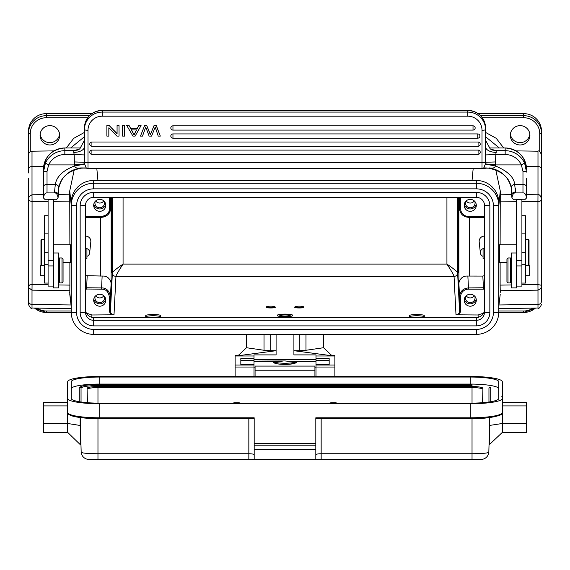 <?xml version="1.0" encoding="UTF-8"?>
<svg xmlns="http://www.w3.org/2000/svg" width="570" height="570" viewBox="0 0 570 570"><rect width="100%" height="100%" fill="white"/><g stroke="black" fill="none" stroke-linecap="round" stroke-linejoin="round"><path stroke-width="0.85" d="M541.5 276.82L541.5 294.889M500.182 294.669L498.75 306.211M511.219 284.943L500.118 285.114L500.268 292.367M500.118 285.114L500.118 262.278M500.118 244.822L500.268 190.964L495.743 169.696M499.035 245.243L499.463 244.822L499.463 262.278L506.944 262.278M499.156 252.888C499.078 242.663 498.985 243.098 498.871 254.184L498.985 261.801L499.463 262.278M473.171 168.635L472.067 180.141L476.199 180.462M498.75 205.236L498.75 305M485.569 136.729L499.313 147.958M74.264 169.689L69.732 190.964L71.25 205.236M93.801 180.462L472.067 180.462M70.687 147.958L84.431 136.729M71.25 306.745L69.796 294.49L69.882 285.114L58.781 284.943M69.732 190.964L69.882 244.822M69.882 262.278L69.882 285.114M70.965 245.25L70.538 244.822L70.538 262.278L71.015 261.801L71.129 254.184C71.015 243.098 70.922 242.663 70.844 252.888M71.25 306.211L69.732 292.367M498.75 202.599A22.444 22.137 180 0 0 476.306 180.462L93.694 180.462A22.444 22.137 180 0 0 71.25 202.599L71.25 205.414A22.444 22.137 0 0 1 93.694 183.276L476.306 183.276A22.444 22.137 0 0 1 498.75 205.414L498.75 202.599M493.406 205.713L498.75 205.414L498.75 312.239A22.444 22.137 0 0 1 476.306 334.376L93.694 334.376A22.444 22.137 0 0 1 71.25 312.239L71.25 205.414A14.25 2.344 180 0 0 76.594 205.713A17.1 16.865 0 0 1 93.694 188.848L476.306 188.848A17.1 16.865 0 0 1 493.406 205.713L493.406 312.531A17.1 16.865 0 0 1 476.306 329.403L93.694 329.403A17.1 16.865 0 0 1 76.594 312.531L76.594 205.713M80.156 312.531L80.156 205.713A13.537 13.352 180 0 1 93.694 192.361L476.306 192.361A13.537 13.352 180 0 1 489.844 205.713L489.844 312.531A13.537 13.352 180 0 1 476.306 325.883L93.694 325.883A13.537 13.352 180 0 1 80.156 312.531A14.25 2.344 -0 0 0 85.5 312.239L85.5 205.414A8.194 8.08 0 0 1 93.694 197.334L476.306 197.334A8.194 8.08 0 0 1 484.5 205.414L484.5 312.239A8.194 8.08 0 0 1 476.306 320.319L93.694 320.319A8.194 8.08 0 0 1 85.5 312.239M93.694 325.883L93.694 317.504A8.194 8.08 0 0 1 85.5 309.424M484.5 309.424A8.194 8.08 0 0 1 476.306 317.504L476.306 325.883M93.694 317.504L476.306 317.504M85.5 216.55L101.538 216.429C106.832 215.489 109.447 212.909 109.376 208.698L109.376 197.334M99.75 199.372A6.056 5.971 180 0 0 93.694 205.35A6.056 5.971 180 0 0 99.75 211.32A6.056 5.971 180 0 0 105.806 205.35A6.056 5.971 180 0 0 99.75 199.372M105.685 204.174A6.056 5.971 0 0 1 93.815 204.174M95.233 201.367A4.809 4.745 180 0 0 99.75 207.744A4.809 4.745 180 0 0 104.267 201.367M103.783 200.889A4.809 4.745 0 0 1 95.717 200.889M483.595 313.115L478.095 314.989L455.993 314.804L454.055 276.393L115.945 276.393C116.009 275.331 118.389 271.235 123.07 264.11C116.045 268.926 112.482 271.854 112.383 272.88L112.383 197.334M145.706 317.504L145.706 315.787C145.293 314.12 161.082 314.12 160.669 315.787L160.669 317.504M409.331 317.504L409.331 315.787C408.918 314.12 424.707 314.12 424.294 315.787L424.294 317.504M111.064 314.989L109.376 311.462L110.445 311.291L112.383 272.88A3.562 3.506 2.9 0 0 115.945 276.393L114.007 314.804L91.905 314.989L86.405 313.108M303.468 306.738L303.853 307.18C304.188 308.22 294.312 308.22 294.647 307.18L295.032 306.738A4.275 0.705 180 0 1 299.25 306.154A4.275 0.705 180 0 1 303.468 306.738A4.275 0.705 180 0 1 303.525 306.86A4.275 0.705 180 0 1 299.25 307.565A4.275 0.705 180 0 1 294.975 306.86A4.275 0.705 180 0 1 295.032 306.738M277.298 315.424C276.856 317.134 293.073 317.155 292.702 315.424C293.144 313.707 276.927 313.685 277.298 315.424M274.968 306.738L275.353 307.18C275.688 308.22 265.812 308.22 266.147 307.18L266.532 306.738A4.275 0.705 180 0 1 270.75 306.154A4.275 0.705 180 0 1 274.968 306.738A4.275 0.705 180 0 1 275.025 306.86A4.275 0.705 180 0 1 270.75 307.565A4.275 0.705 180 0 1 266.475 306.86A4.275 0.705 180 0 1 266.532 306.738M274.619 362.563L273.999 362.256L274.676 362.007L279.742 361.423L254.006 361.423M254.006 361.131L285 360.953L295.324 362.007L295.908 362.477M280.397 315.096A4.667 0.77 180 0 1 285 314.455A4.667 0.77 180 0 1 289.603 315.096A4.667 0.77 180 0 1 289.667 315.224A4.667 0.77 180 0 1 285 315.994A4.667 0.77 180 0 1 280.333 315.224A4.667 0.77 180 0 1 280.397 315.096L279.735 315.744A5.344 0.876 0 0 0 279.656 315.894L279.656 316.379L279.656 315.894A5.344 0.876 180 0 0 282.912 316.706M290.344 316.379L290.344 315.894A5.344 0.876 180 0 1 287.088 316.706M290.344 315.894A5.344 0.876 0 0 0 290.265 315.744L289.603 315.096M282.406 361.131L279.742 361.423M315.994 358.551L329.175 358.551L329.175 364.551L329.175 360.304L315.994 360.304L315.994 354.896L293.906 354.896L293.906 334.376M315.994 360.304L315.994 364.551L329.175 364.494M329.175 364.551L315.994 364.551L315.994 376.464M254.006 367.187L255.075 367.187M314.925 367.187L315.994 367.187M238.296 355.431L246.482 347.721L246.482 334.376M246.482 347.721L264.024 350.279A10.153 1.674 0 0 0 270.75 350.7L276.094 350.7L241.445 355.302A3.562 0.584 0 0 1 239.215 355.431L235.125 355.431L235.125 367.037L254.006 367.037L254.006 376.464M254.006 367.037L254.006 354.896L276.094 354.896L276.094 334.376M334.875 376.464L334.875 355.431L330.785 355.431A3.562 0.584 0 0 1 328.555 355.302L293.906 350.707L299.25 350.7A10.153 1.674 0 0 0 305.976 350.279L323.518 347.721L323.518 334.376M323.518 347.721L331.704 355.431M315.994 355.993L334.875 355.993M240.825 364.494L254.006 364.551L240.825 364.551L240.825 360.304L254.006 360.304M235.125 376.464L235.125 367.037M235.125 355.993L254.006 355.993M240.825 364.551L240.825 358.551L254.006 358.551M314.925 370.229L314.925 366.082L255.075 366.082L255.075 370.229L314.925 370.229L314.925 376.464M255.075 376.464L255.075 370.229M314.925 366.082L255.075 366.09M502.312 398.459A32.062 5.28 180 0 1 470.25 403.738L470.25 418.686C490.692 419.007 505.07 414.789 502.312 412.516L502.312 381.743A32.062 5.28 180 0 0 470.25 376.464L99.75 376.464A32.062 5.28 180 0 0 67.688 381.743L67.688 412.516A32.062 5.28 0 0 0 99.75 417.796L254.184 417.796L254.184 443.446L315.816 443.446L315.816 417.796L470.25 417.796A32.062 5.28 0 0 0 502.312 412.516L502.312 395.801A1.069 1.054 180 0 1 501.244 396.855M489.537 425.441L502.312 423.489L502.312 432.416L526.538 432.416L526.538 423.489L502.312 423.489L502.312 405.918L526.538 405.918L526.538 402.399L502.312 402.399M526.538 405.918L526.538 423.489M254.184 449.424L254.184 459.662L315.816 459.662L315.816 445.206L254.184 445.206L254.184 449.424L315.816 449.424M315.816 418.672L470.25 418.672L315.816 418.686L315.816 454.753A5.344 1.019 180 0 1 321.159 453.741L321.159 418.686M315.816 443.446L315.816 445.206M472.031 418.679L472.031 453.741L321.159 453.741L321.159 459.505L472.031 459.505L97.969 459.505L97.969 453.741C87.744 453.677 82.144 453.164 81.168 452.202L81.168 452.209C81.959 458.608 87.787 459.562 88.421 459.285L248.841 459.505L248.841 453.741L97.969 453.741L97.969 418.679M80.463 425.476L80.156 444.529L80.969 444.529M80.156 417.546L80.156 425.476L67.688 423.489L67.688 432.416L80.156 444.529M67.688 395.801L67.688 423.489L43.462 423.489L43.462 432.416L67.688 432.416M43.462 423.489L43.462 402.399L67.688 402.399M254.184 418.672L99.75 418.686C87.559 418.622 78.339 417.71 72.091 415.943C68.507 414.582 67.032 413.442 67.688 412.516L67.688 405.918L43.462 405.918M67.688 398.459A32.062 5.28 180 0 0 99.75 403.738L470.25 403.738M470.25 403.154A28.5 4.695 0 0 0 498.75 398.459L498.75 381.743A28.5 4.695 0 0 0 470.25 377.048L99.75 377.048A28.5 4.695 0 0 0 71.25 381.743L71.25 398.459A28.5 4.695 0 0 0 99.75 403.154L470.25 403.154M254.184 445.206L254.184 443.446M248.841 418.686L248.841 453.741A5.344 1.019 0 0 1 254.184 454.76L254.184 418.686L99.75 418.686L99.75 403.738M71.25 388.769A28.5 4.695 180 0 1 99.75 384.08L470.25 384.08A28.5 4.695 180 0 1 498.75 388.769L498.75 398.459M81.047 402L81.047 388.334A0.891 0.876 180 0 0 80.156 387.45A0.891 0.876 180 0 0 79.266 388.334L79.266 401.722M488.953 402L488.953 388.334A0.891 0.876 180 0 1 489.844 387.45A0.891 0.876 180 0 1 490.734 388.334L490.734 401.722M81.047 388.334L81.047 388.334A16.922 2.786 180 0 1 97.969 385.548L472.031 385.548L472.031 384.522M87.452 402.691L87.096 389.388A10.873 1.788 180 0 1 97.969 387.593L97.969 386.538L472.031 386.538A10.873 1.788 0 0 1 482.904 388.334L482.904 402.662M97.969 386.538A10.873 1.788 0 0 0 87.096 388.334L87.096 402.662M97.969 403.147L97.969 387.593L472.031 387.593A10.873 1.788 180 0 1 482.904 389.388L482.548 402.691M336.122 403.154L336.122 402.698L330.778 402.698L330.778 403.154M239.222 403.154L239.222 402.698L233.878 402.698L233.878 403.154M489.466 428.319L489.488 444.529L489.032 444.529M489.488 444.215L489.488 443.111M489.488 442.156L489.488 438.964M489.488 435.06L489.488 430.3M488.832 452.209C487.984 458.622 482.327 459.534 481.579 459.285L472.031 459.505L472.031 453.741C482.249 453.677 487.849 453.164 488.832 452.202L489.751 417.561L488.832 452.202M109.376 311.462L109.376 296.877C108.428 291.655 105.813 289.076 101.538 289.147L85.5 289.019M99.75 294.248A6.056 5.971 180 0 0 93.694 300.226A6.056 5.971 180 0 0 99.75 306.197A6.056 5.971 180 0 0 105.806 300.226A6.056 5.971 180 0 0 99.75 294.248M105.685 299.051A6.056 5.971 0 0 1 93.815 299.051M95.233 296.243A4.809 4.745 180 0 0 99.75 302.62A4.809 4.745 180 0 0 104.267 296.243M103.783 295.766A4.809 4.745 0 0 1 95.717 295.766M85.5 275.68L102.137 276.044C106.818 275.816 109.818 278.139 111.136 283.012L111.136 197.334M86.925 248.634A4.161 4.104 0 0 1 86.925 256.35M85.5 258.801L86.925 258.801L86.925 248.292L85.5 248.292L85.5 236.08A5.344 5.273 180 0 1 90.815 241.901L89.64 252.923M85.5 217.469L101.538 217.305C107.559 216.244 110.523 213.315 110.445 208.52L110.445 197.334M101.538 216.429L101.538 217.32C106.725 216.864 109.689 214.092 110.43 209.005L110.445 208.52L109.376 208.698M111.955 197.334L111.606 272.367L111.471 197.334M114.007 314.804C111.848 314.597 110.658 313.429 110.445 311.291L110.445 296.699C109.369 290.764 106.398 287.836 101.538 287.914L85.5 287.757M484.5 217.469L468.476 217.305C463.047 216.785 460.083 213.857 459.555 208.52L460.624 208.698A7.838 7.731 -0 0 0 468.462 216.429L484.5 216.55M470.25 199.372A6.056 5.971 180 0 0 464.194 205.35A6.056 5.971 180 0 0 470.25 211.32A6.056 5.971 180 0 0 476.306 205.35A6.056 5.971 180 0 0 470.25 199.372M484.5 287.757L468.462 287.914L467.863 276.044C463.182 275.816 460.182 278.139 458.864 283.012L459.555 296.699L459.555 311.291C459.342 313.429 458.152 314.597 455.993 314.804M467.863 276.044L482.833 276.065L483.431 287.914L483.431 289.147L468.462 289.147L468.462 287.914C463.047 288.441 460.083 291.363 459.555 296.699L460.624 296.877A7.838 7.731 -0 0 1 468.462 289.147M484.5 275.652L482.833 276.065M484.5 258.801L483.075 258.801L483.075 248.292L484.5 248.292L484.5 236.08A5.344 5.273 180 0 0 479.185 241.901L480.36 252.923A4.161 4.104 0 0 1 483.075 248.634M483.075 256.35A4.161 4.104 0 0 1 480.36 252.923M484.5 289.019L483.431 289.147M460.624 296.877L460.624 311.462L458.935 314.989M470.25 294.248A6.056 5.971 180 0 0 464.194 300.226A6.056 5.971 180 0 0 470.25 306.197A6.056 5.971 180 0 0 476.306 300.226A6.056 5.971 180 0 0 470.25 294.248M458.529 197.334L458.394 272.367L458.045 197.334M446.93 197.334L446.93 264.11C451.411 270.892 453.784 274.989 454.055 276.393A3.562 3.506 -2.9 0 0 457.617 272.88C457.311 271.69 453.749 268.769 446.93 264.11L123.07 264.11L123.07 197.334M478.13 113.629L523.688 113.629A17.812 17.57 180 0 1 541.5 131.2L541.5 167.687M541.5 304.48C540.004 307.743 538.835 308.933 537.987 308.042L537.987 304.444A3.562 3.399 0 0 0 541.5 301.046C541.5 305.598 541.5 305.598 541.5 301.046L541.5 286.097L540.773 288.548L537.987 290.151L537.938 284.53L540.773 285.142L541.5 286.097L541.5 155.054M30.281 151.67L30.281 133.544A16.031 15.81 0 0 1 46.312 117.734L46.312 113.629L91.87 113.629M46.312 113.629A17.812 17.57 180 0 0 28.5 131.2L28.5 133.252L28.5 131.2M28.5 178.139L28.5 198.944L29.227 196.422L32.013 194.776L32.062 201.687L29.227 200.612L28.5 198.944L28.5 304.48C29.996 307.743 31.165 308.933 32.013 308.042L32.013 304.444A3.562 3.399 180 0 1 28.5 301.046L28.5 301.046M28.5 286.097L28.5 281.096L28.5 286.097L29.875 284.865L32.062 284.53L32.013 290.151L28.871 287.893L28.5 286.097M28.5 172.938L28.5 133.252A17.812 17.57 180 0 1 46.312 115.682L89.462 115.682M529.851 134.128A9.797 9.662 0 0 1 510.399 134.128M59.601 134.128A9.797 9.662 0 0 1 40.149 134.128M49.875 144.965A9.797 9.662 180 0 0 59.672 135.304A9.797 9.662 180 0 0 49.875 125.642A9.797 9.662 180 0 0 40.078 135.304A9.797 9.662 180 0 0 49.875 144.965M520.125 125.642A9.797 9.662 180 0 0 510.328 135.304A9.797 9.662 180 0 0 520.125 144.965A9.797 9.662 180 0 0 529.922 135.304A9.797 9.662 180 0 0 520.125 125.642M541.5 169.347A3.562 2.871 180 0 0 537.987 166.476L537.987 194.776C539.455 194.341 540.624 195.731 541.5 198.944C541.244 200.647 540.061 201.566 537.938 201.687L537.987 194.776L526.538 194.598M476.185 299.051A6.056 5.971 0 0 1 464.315 299.051M465.733 296.243A4.809 4.745 180 0 0 470.25 302.62A4.809 4.745 180 0 0 474.767 296.243M474.283 295.766A4.809 4.745 0 0 1 466.217 295.766M476.185 204.174A6.056 5.971 0 0 1 464.315 204.174M465.733 201.367A4.809 4.745 180 0 0 470.25 207.744A4.809 4.745 180 0 0 474.767 201.367M474.283 200.889A4.809 4.745 0 0 1 466.217 200.889M409.331 316.977L409.331 316.977A7.481 1.233 180 0 1 416.812 315.744A7.481 1.233 180 0 1 424.294 316.977M145.706 316.977L145.706 316.977A7.481 1.233 180 0 1 153.188 315.744A7.481 1.233 180 0 1 160.669 316.977M53.438 252.98L58.781 252.98L58.781 287.893L53.438 287.893L53.438 199.6L48.094 199.6L48.094 286.112L53.438 286.112M48.094 215.716L44.531 215.716L44.531 283.069L48.094 283.069M61.988 257.968L59.494 257.968L59.494 282.905L61.988 282.905L61.988 257.968L63.056 259.036L63.056 281.837L61.988 282.905M53.438 260.59L48.094 260.59M48.094 199.742L45.244 199.742L43.462 197.968C43.997 194.441 45.187 192.753 47.025 192.902L54.506 192.902C56.345 192.753 57.534 194.441 58.069 197.968L56.288 199.742L53.438 199.742M58.069 197.968L58.788 187.858C60.52 177.512 67.994 170.95 81.211 168.164A24.938 24.859 0 0 1 83.006 168.1L86.12 168.107M54.506 192.902L54.506 192.047A3.562 2.351 0 0 1 58.069 194.391L58.803 187.787C61.667 178.139 64.011 176.786 68.165 173.031C71.385 170.394 75.732 168.777 81.211 168.178L85.764 167.915M54.506 192.047L55.326 184.381C56.63 176.486 63.092 170.33 74.72 165.906L84.674 164.167L84.538 154.933L74.178 154.527L73.744 152.375A10.688 5.629 180 0 0 84.431 146.746L84.538 154.933M47.025 192.902L47.025 171.392L48.635 164.901L45.401 163.148L43.462 172.083L43.462 197.968M43.462 178.303L43.462 169.283A21.375 21.311 0 0 1 64.838 147.972L64.838 154.527L74.178 154.527L74.356 161.944L84.581 162.265A3.562 0.584 -0 0 0 87.994 162.685L87.994 130.238A14.25 14.058 0 0 1 102.244 116.187L467.756 116.187A14.25 14.058 0 0 1 482.006 130.238A3.562 0.584 0 0 0 485.569 129.654L485.569 146.746L485.569 129.654A17.812 17.57 0 0 0 467.756 112.083L467.756 110.38A17.812 17.57 0 0 1 485.569 127.951C484.507 117.242 478.572 111.371 467.756 110.338L102.244 110.338L102.244 116.187M47.025 171.392A3.562 0.691 180 0 0 43.462 172.083L43.462 169.283C44.731 156.33 51.856 149.226 64.838 147.958L81.011 147.958M483.837 168.107L486.994 167.972L484.236 167.915M489.338 167.936C493.185 168.456 495.166 167.779 495.28 165.906C507.585 171.05 514.047 177.206 514.674 184.381C512.252 184.887 511.098 186.041 511.212 187.858L511.931 194.391A3.562 2.351 0 0 1 515.494 192.047L515.494 192.902C513.655 192.753 512.466 194.441 511.931 197.968L511.212 187.858C509.701 177.776 502.227 171.207 488.789 168.164A24.938 24.859 180 0 0 486.994 168.1L483.809 168.143M483.624 168.228L485.327 164.167L495.28 165.906L495.822 154.527L485.462 154.933L485.327 164.167M482.006 168.613L482.006 162.685A3.562 0.584 0 0 0 485.419 162.265L495.644 161.944M485.348 163.896L495.38 164.901L521.365 164.901L522.975 171.392A3.562 0.691 0 0 1 526.538 172.083L524.6 163.148L521.365 164.901A17.812 17.756 0 0 0 505.163 154.527L495.822 154.527L496.256 150.694L492.566 150.074M485.462 154.933L485.569 146.746A10.688 5.629 0 0 0 496.256 152.375M119.03 125.557L117.071 125.322L119.03 125.557L119.03 136.095L116.936 136.095L108.834 127.823L108.834 136.095L106.875 136.095L106.875 125.322L108.97 125.322L117.071 133.608M108.834 127.823L108.834 135.859M122.607 125.322L124.652 125.557L122.607 125.322M150.409 134.591L154.135 125.322L150.409 134.591L146.675 125.322L144.709 125.322L140.477 136.095L144.709 125.322M154.135 125.322L156.223 125.322L160.312 136.095L158.218 136.095L155.218 127.032L151.591 136.095L149.126 136.095L145.713 127.032L142.529 136.095L140.477 136.095M91.913 150.095A2.138 2.109 180 0 0 89.775 152.204A2.138 2.109 180 0 0 91.913 154.313L91.913 150.095L478.088 150.095A2.138 2.109 180 0 1 480.225 152.204A2.138 2.109 180 0 1 478.088 154.313L478.088 150.095M91.913 142.008L91.913 146.255A2.138 2.109 180 0 1 89.775 144.117A2.138 2.109 180 0 1 91.913 142.008L478.088 142.008A2.138 2.109 180 0 1 480.225 144.117A2.138 2.109 180 0 1 478.088 146.226L478.088 142.008M172.959 133.929L172.959 138.147A2.138 2.109 180 0 1 170.822 136.038A2.138 2.109 180 0 1 172.959 133.929L477.781 133.929A2.138 2.109 180 0 1 479.919 136.038A2.138 2.109 180 0 1 477.781 138.147L477.781 133.929M172.959 125.849L172.959 130.067A2.138 2.109 180 0 1 170.822 127.958A2.138 2.109 180 0 1 172.959 125.849L473.022 125.849A2.138 2.109 180 0 1 475.159 127.958A2.138 2.109 180 0 1 473.022 130.067L473.022 125.849M137.206 128.514L138.902 125.322L141.068 125.557L135.14 136.095L132.938 136.095L126.633 125.322L128.955 125.322L130.751 128.514L137.206 128.749L138.902 125.322M84.674 164.167L86.376 168.228M85.778 168.1L86.198 168.15M74.356 161.944L74.62 164.901L84.652 163.896M64.838 154.527A17.812 17.756 0 0 0 48.635 164.901L74.62 164.901L74.72 165.906C74.969 167.829 76.943 168.506 80.655 167.936L85.849 167.951M80.655 167.936L85.821 167.943M43.462 187.01A3.562 2.629 180 0 1 47.025 184.381L55.326 184.381C57.77 184.908 58.924 186.062 58.788 187.858L58.803 187.787M84.431 140.277L79.743 148.948L73.744 150.694L73.744 152.375M467.756 110.38L102.244 110.338C91.428 111.371 85.493 117.242 84.431 127.951L84.431 146.746M73.844 150.694L77.435 150.074M485.569 129.027L485.569 140.277M505.163 154.527L505.163 150.694L496.256 150.694L490.257 148.948L485.569 140.27L485.569 146.746M526.538 178.303L526.538 197.968L524.756 199.742L521.906 199.742M526.538 187.922L526.538 193.301M526.538 197.968C526.003 194.441 524.813 192.753 522.975 192.902L522.975 171.392M515.494 192.902L522.975 192.902M516.562 199.742L513.712 199.742L511.931 197.968M516.562 252.98L511.219 252.98L511.219 287.893L516.562 287.893L516.562 199.6L521.906 199.6L521.906 286.112L516.562 286.112M521.906 283.069L525.469 283.069L525.469 215.716L521.906 215.716M510.506 282.905L510.506 257.968L508.012 257.968L508.012 282.905L510.506 282.905M508.012 257.968L506.944 259.036L506.944 281.837L508.012 282.905M516.562 260.59L521.906 260.59M525.469 275.695L529.209 275.695L529.209 265.185L525.469 265.185M528.319 265.185L528.319 239.3L525.469 239.3M528.319 239.3L529.031 240.013L529.031 265.185M515.494 188.684L515.494 192.047L514.674 184.381L522.975 184.381A3.562 2.629 0 0 1 526.538 186.946A3.562 2.629 0 0 1 526.538 187.01M117.071 125.557L117.071 133.843L108.97 125.322M106.875 125.557L108.97 125.557M122.607 125.557L122.607 136.095L124.652 136.095L124.652 125.557M154.135 125.557L156.223 125.322M156.223 125.557L160.312 136.095M144.709 125.557L146.675 125.322M146.675 125.557L150.409 134.826M89.775 144.117A2.138 2.138 0 0 0 91.913 146.255L478.088 146.255A2.138 2.138 0 0 0 480.225 144.117M138.902 125.557L141.068 125.557M126.633 125.557L128.955 125.322M128.955 125.557L130.751 128.514M130.751 128.749L137.206 128.749M136.615 129.882L134.093 134.99L131.385 129.882L136.615 129.882M136.487 129.882L134.093 134.755L131.385 129.647M44.531 265.185L40.791 265.185L40.791 275.695L44.531 275.695M40.969 265.185L40.969 240.013L41.681 239.3L41.681 265.185M71.25 312.46L46.312 312.488L46.312 310.999A16.031 15.81 0 0 1 37.078 308.113M46.312 310.999L71.25 310.999M498.75 310.999L523.688 310.999L523.688 312.488L498.75 312.46M532.922 308.113A16.031 15.81 0 0 1 523.688 310.999M498.75 312.488L523.688 312.488L535.486 308.078A17.812 17.57 0 0 1 523.688 312.46M498.75 206.547L500.268 190.964M97.933 180.462L96.829 168.635M71.25 305L71.25 206.547M93.694 188.848L93.694 180.462M476.306 188.848L476.306 180.462M93.694 334.376L93.694 329.403M76.594 312.531A14.25 2.344 180 0 1 71.25 312.239M493.406 312.531A14.25 2.344 0 0 0 498.75 312.239M476.306 329.403L476.306 334.376M85.5 205.414A14.25 2.344 180 0 1 80.156 205.713M93.694 197.334L93.694 192.361M476.306 197.334L476.306 192.361M484.5 205.414A14.25 2.344 0 0 0 489.844 205.713M484.5 312.239A14.25 2.344 0 0 0 489.844 312.531M478.095 314.989L478.223 317.283M91.777 317.283L91.905 314.989M274.676 362.007A10.844 1.788 -0 0 0 285 363.247A10.844 1.788 -0 0 0 295.324 362.007M254.006 359.756L315.994 359.756M287.594 361.131L315.994 361.131M264.024 350.279L264.024 334.376M270.75 350.7L270.75 334.376M299.25 350.7L299.25 334.376M305.976 350.279L305.976 334.376M334.875 365.028L315.994 365.028M334.875 367.037L315.994 367.037M235.125 365.028L254.006 365.028M315.994 361.423L290.258 361.423M315.816 418.686L315.816 454.753M81.168 452.209L80.249 417.561L81.168 452.202M99.75 377.048L99.75 384.08M470.25 377.048L470.25 384.08M97.969 385.548L97.969 384.508L472.031 384.508M472.031 403.147L472.031 386.538M274.562 362.698A10.438 1.717 -0 0 0 285.107 364.38A10.438 1.717 -0 0 0 295.438 362.663M86.569 289.147L87.167 276.065M100.448 217.32L100.448 276.065M86.569 216.429L86.569 217.32L101.538 217.32M109.376 296.877L110.445 296.699L111.136 283.012M110.43 209.005L110.445 208.52M101.538 289.147L102.137 276.044M468.462 216.429L468.462 217.32C463.268 216.864 460.303 214.085 459.562 208.983L459.555 197.334M460.624 208.698L460.624 197.334M483.431 216.429L483.431 217.32L468.462 217.305M459.555 208.52L459.57 209.005M458.864 197.334L458.864 283.012M469.552 217.32L469.552 276.065M460.624 311.462L459.555 311.291L457.617 272.88L457.617 197.334M523.688 113.629L523.688 115.682A17.812 17.57 0 0 1 541.5 133.252L539.719 133.544A16.031 15.81 0 0 0 523.688 117.734L482.27 117.734M480.539 115.682L523.688 115.682L523.688 117.734M32.013 151.192L32.013 166.476A3.562 2.871 180 0 0 28.5 169.347L28.5 154.755C28.721 152.596 29.897 151.406 32.013 151.192L54.036 150.886M43.669 166.347L32.013 166.476L32.013 194.776L43.462 194.598M69.811 194.192L58.069 194.377M48.094 284.772L32.062 284.53L32.062 201.687L48.094 201.438M53.438 201.36L69.882 201.103M71.036 304.964L32.013 304.444L32.013 290.151L69.811 290.736M46.312 312.46A17.812 17.57 0 0 1 34.535 308.078L46.312 312.488L71.25 312.488M87.73 117.734L46.312 117.734M539.719 151.67L539.719 133.544M485.569 132.418L496.263 138.339L503.688 147.958M66.312 147.958L73.737 138.339L84.431 132.418M30.281 133.544L28.5 133.252M526.331 166.347L537.987 166.476L537.987 151.192C538.835 150.302 540.004 151.492 541.5 154.755M511.931 194.377L500.189 194.192M500.118 201.103L516.562 201.36M521.906 201.438L537.938 201.687L537.938 284.53L521.906 284.772M500.189 290.736L537.987 290.151L537.987 304.444L498.964 304.964M48.094 264.715L44.531 264.715M53.438 265.934L48.094 265.934M484.279 167.893L488.789 168.178L484.222 168.1M482.006 130.238L482.006 162.685L87.994 162.685L87.994 168.635L482.006 168.635L486.994 168.114M87.994 168.613L85.721 167.893M45.401 163.148A21.375 21.311 0 0 1 64.838 150.694L73.744 150.694M467.756 116.187L467.756 112.083L102.244 112.083A17.812 17.57 0 0 0 84.431 129.654A3.562 0.584 0 0 0 87.994 130.238M84.431 127.951A17.812 17.57 0 0 1 102.244 110.38M524.6 163.148A21.375 21.311 0 0 0 505.163 150.694L505.163 147.972L488.996 147.972M81.004 147.972L64.838 147.972M505.163 147.958L505.163 147.972A21.375 21.311 0 0 1 526.538 169.283C525.269 156.33 518.144 149.226 505.163 147.958L488.989 147.958M525.469 264.715L521.906 264.715M525.469 252.816L521.906 252.816M525.469 233.871L521.906 233.871M516.562 265.934L521.906 265.934M48.094 233.871L44.531 233.871M48.094 252.816L44.531 252.816M498.75 306.745L500.203 294.49M79.266 388.334L79.266 388.334C78.346 387.842 79.65 386.994 83.177 385.783C86.889 384.957 91.82 384.529 97.969 384.508M502.312 432.416L489.488 444.529M296.037 362.385C297.633 362.655 295.253 363.282 288.905 364.266C279.806 364.943 272.382 362.983 273.963 362.37M85.5 217.484L86.569 217.32M484.5 217.484L483.431 217.32M32.013 308.042L71.25 308.591M28.5 262.1L28.5 258.167M537.987 151.192L515.964 150.886M537.987 308.042L498.75 308.591M63.056 262.278L70.538 262.278M53.438 244.822L70.538 244.822M58.781 278.987L59.494 278.987M58.781 261.887L59.494 261.887M81.211 168.178L83.006 168.114M79.743 148.948L77.164 150.195M488.789 168.178C493.606 168.542 497.959 170.166 501.835 173.031L505.419 176.344C506.645 177.306 510.193 182.792 511.197 187.787M490.257 148.948L492.836 150.195M511.219 278.987L510.506 278.987M511.219 261.887L510.506 261.887M516.562 244.822L499.463 244.822M89.775 152.204A2.138 2.138 0 0 0 91.913 154.342L478.088 154.342A2.138 2.138 0 0 0 480.225 152.204M170.822 136.038A2.138 2.138 0 0 0 172.959 138.175L477.781 138.175A2.138 2.138 0 0 0 479.919 136.038M170.822 127.958A2.138 2.138 0 0 0 172.959 130.095L473.022 130.095A2.138 2.138 0 0 0 475.159 127.958M41.681 239.3L44.531 239.3"/></g></svg>
